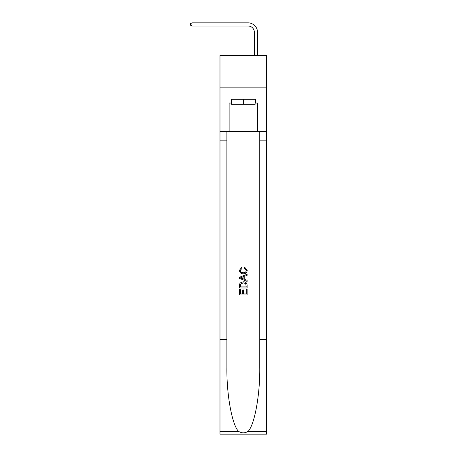 <?xml version="1.0" encoding="UTF-8"?>
<svg xmlns="http://www.w3.org/2000/svg" width="457" height="457" viewBox="0 0 457 457"><rect width="100%" height="100%" fill="white"/><g stroke="black" fill="none" stroke-linecap="round" stroke-linejoin="round"><path stroke-width="0.69" d="M266.671 87.138L266.671 55.594L219.983 55.594L219.983 87.138L266.671 87.138L266.671 131.308L257.525 131.308L257.525 103.042L255.503 103.042L255.503 99.255L231.151 99.255L231.151 103.042L231.528 103.042M254.366 55.594L254.366 32.316A6.307 6.307 92.2 0 0 248.06 26.003L191.969 26.003L190.329 25.061L190.329 23.798L191.969 22.85L248.06 22.85A9.466 9.466 -87.8 0 1 257.525 32.316L257.525 55.594M255.126 99.255L255.126 104.305L231.528 104.305L231.528 99.255M243.324 99.255L243.324 104.305M246.237 289.441L246.237 293.908L243.615 293.908L246.237 293.908L246.237 289.441L247.111 289.441L247.111 294.976L239.537 294.976L239.537 289.635L239.537 294.976M242.741 289.927L242.741 293.908L240.411 293.908L242.741 293.908L242.741 289.927L243.615 289.927L243.615 293.908M240.188 282.957L239.645 284.06L240.188 282.957L243.284 281.775C245.706 281.763 246.98 282.929 247.111 285.277L247.111 287.984L239.537 287.984L239.537 285.397L239.537 287.984M244.684 267.214L244.438 268.282L244.684 267.214L247.208 270.304C247.003 272.629 245.689 273.8 243.267 273.817L243.267 273.817C240.942 273.766 239.668 272.601 239.439 270.327L241.639 267.408L241.873 268.476L240.313 270.378C240.542 272.012 241.525 272.8 243.261 272.749C245.032 272.84 246.06 272.058 246.334 270.407L244.438 268.282M248.208 431.271L266.671 431.271L266.671 434.15L219.983 434.15L219.983 339.511L226.889 339.511L226.889 367.645C226.558 394.54 232.013 424.582 238.445 431.271C241.696 433.345 244.952 433.345 248.208 431.271C254.64 424.582 260.096 394.54 259.765 367.645L259.765 131.308M239.537 277.239L239.537 278.444L247.111 281.449L239.537 278.444L239.537 277.239L247.111 274.234L239.537 277.239M259.765 339.511L266.671 339.511L266.671 131.308M219.983 339.511L219.983 87.138M226.889 131.308L226.889 339.511M266.671 431.271L266.671 339.511M219.983 131.308L229.128 131.308L229.128 103.042L231.151 103.042M229.128 131.308L257.525 131.308M255.126 103.042L255.503 103.042M247.111 274.234L247.111 275.365L244.781 276.228L244.781 279.456L247.111 280.318L247.111 281.449M241.81 278.359L243.907 279.136L243.907 276.548L240.411 277.845L241.81 278.359M243.907 276.548L243.907 279.136M239.537 285.397L239.645 284.06M245.7 283.569L246.237 286.916L245.7 283.569L243.267 282.843L240.571 284.134L240.411 286.916L246.237 286.916L240.411 286.916M239.537 289.635L240.411 289.635L240.411 293.908M254.366 32.316A6.307 6.307 92.2 0 0 248.06 26.003A6.307 6.307 92.2 0 1 254.366 32.316A6.307 6.307 92.2 0 0 248.06 26.003A6.307 6.307 92.2 0 1 254.366 32.316A6.307 6.307 92.2 0 0 248.06 26.003A6.307 6.307 92.2 0 1 254.366 32.316A6.307 6.307 92.2 0 0 248.06 26.003A6.307 6.307 92.2 0 1 254.366 32.316A6.307 6.307 92.2 0 0 248.06 26.003A6.307 6.307 92.2 0 1 254.366 32.316A6.307 6.307 92.2 0 0 248.06 26.003A6.307 6.307 92.2 0 1 254.366 32.316A6.307 6.307 92.2 0 0 248.06 26.003A6.307 6.307 92.2 0 1 254.366 32.316A6.307 6.307 92.2 0 0 248.06 26.003A6.307 6.307 92.2 0 1 254.366 32.316A6.307 6.307 92.2 0 0 248.06 26.003A6.307 6.307 92.2 0 1 254.366 32.316A6.307 6.307 92.2 0 0 248.06 26.003A6.307 6.307 92.2 0 1 254.366 32.316A6.307 6.307 92.2 0 0 248.06 26.003A6.307 6.307 92.2 0 1 254.366 32.316A6.307 6.307 92.2 0 0 248.06 26.003A6.307 6.307 92.2 0 1 254.366 32.316A6.307 6.307 92.2 0 0 248.06 26.003A6.307 6.307 92.2 0 1 254.366 32.316A6.307 6.307 92.2 0 0 248.06 26.003A6.307 6.307 92.2 0 1 254.366 32.316A6.307 6.307 92.2 0 0 248.06 26.003A6.307 6.307 92.2 0 1 254.366 32.316A6.307 6.307 92.2 0 0 248.06 26.003M191.969 26.003L191.969 22.85L248.06 22.85M259.765 140.139L266.671 140.139M226.889 140.139L219.983 140.139M219.983 431.271L238.445 431.271"/></g></svg>
